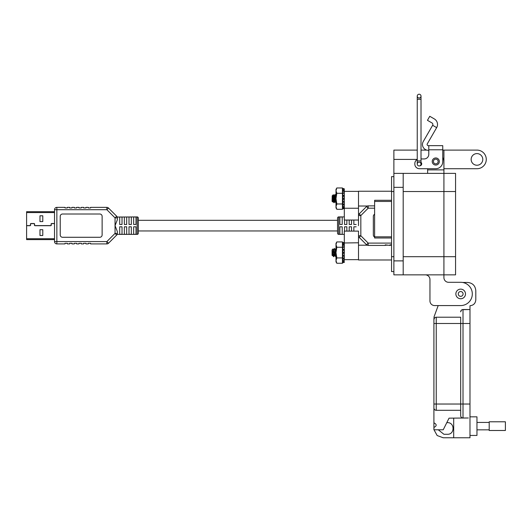 <?xml version="1.0" encoding="UTF-8"?>
<svg xmlns="http://www.w3.org/2000/svg" width="532" height="532" viewBox="0 0 532 532"><rect width="100%" height="100%" fill="white"/><g stroke="black" fill="none" stroke-linecap="round" stroke-linejoin="round"><path stroke-width="0.8" d="M54.53 238.722L26.6 238.722L26.6 225.701L29.992 225.701A0.652 0.652 0 0 0 30.63 224.936L30.51 224.258A0.532 0.532 0 0 1 31.036 223.633L33.988 223.633A0.532 0.532 0 0 1 34.514 224.258L34.394 224.936A0.652 0.652 0 0 0 35.032 225.701L50.66 225.701A0.652 0.652 0 0 0 51.298 224.936L51.178 224.258A0.532 0.532 0 0 1 51.704 223.633L54.53 223.633M54.53 223.513L51.704 223.513A0.652 0.652 0 0 0 51.059 224.278L51.178 224.963A0.532 0.532 0 0 1 50.66 225.581L35.032 225.581A0.532 0.532 0 0 1 34.507 224.963L34.633 224.278A0.652 0.652 0 0 0 33.988 223.513L31.036 223.513A0.652 0.652 0 0 0 30.391 224.278L30.517 224.963A0.532 0.532 0 0 1 29.992 225.581L26.6 225.581L26.6 212.567L54.53 212.567M26.6 211.676L54.53 211.676L26.6 211.676L26.6 212.567M26.6 238.722L26.6 239.606L54.53 239.606M39.973 229.691L39.973 235.49L42.786 235.49L42.786 229.691L39.973 229.691M39.973 215.799L39.973 221.591L42.786 221.591L42.786 215.799L39.973 215.799M119.7 220.321L119.7 224.477L119.7 216.996L122.028 216.996L122.028 224.477L119.7 224.477M119.7 226.805L122.028 226.805L122.028 234.293L119.7 234.293L119.7 226.805L119.7 230.961M138.32 230.961L337.554 230.961M138.32 220.321L337.554 220.321M338.718 216.916L338.718 234.373A1.164 1.164 0 0 1 337.554 233.209L337.554 218.08A1.164 1.164 0 0 1 338.718 216.916L344.31 216.916M339.882 234.293L339.882 226.805L342.209 226.805L342.209 234.293L339.882 234.293M339.882 224.477L339.882 216.996L342.209 216.996L342.209 224.477L339.882 224.477M344.537 231.107L344.537 226.805L346.864 226.805L346.864 231.107M346.864 220.042L346.864 224.477L344.537 224.477L344.537 220.042M349.192 231.107L349.192 226.805L351.519 226.805L351.519 231.107M351.519 220.042L351.519 224.477L349.192 224.477L349.192 220.042M353.847 231.107L353.847 226.805L356.174 226.805M356.174 224.477L353.847 224.477L353.847 220.042M338.718 234.373L344.31 234.373M358.502 242.785L342.847 242.991L342.994 242.439L344.31 242.785L344.31 231.107L358.502 231.107L358.502 259.656L344.31 259.656M366.548 244.747L368.191 243.097L360.829 235.736L359.18 237.378L366.548 244.747A2.328 2.328 0 0 0 368.191 245.425L385.268 245.425L385.268 244.846L389.923 245.425L389.923 244.846L391.552 244.846M344.197 190.742L344.31 191.374L358.502 191.374L358.502 225.641M366.548 206.542L359.18 213.904A2.328 2.328 0 0 0 358.502 215.553L360.829 215.553L368.191 208.185L366.548 206.542A2.328 2.328 0 0 1 368.191 205.857L368.191 208.185L374.614 208.185M374.614 205.857L368.191 205.857M359.18 237.378A2.328 2.328 0 0 1 358.502 235.736L360.829 235.736L360.829 215.553L359.18 213.904M374.614 237.033A2.328 2.328 0 0 1 373.338 234.951L373.338 216.331A2.328 2.328 0 0 1 374.614 214.256M137.156 234.373L137.156 216.916A1.164 1.164 0 0 1 138.32 218.08L138.32 233.209A1.164 1.164 0 0 1 137.156 234.373L117.16 234.373M135.993 216.996L135.993 224.477L133.665 224.477L133.665 216.996L135.993 216.996M135.993 226.805L135.993 234.293L133.665 234.293L133.665 226.805L135.993 226.805M131.338 216.996L131.338 224.477L129.01 224.477L129.01 216.996L131.338 216.996M131.338 226.805L131.338 234.293L129.01 234.293L129.01 226.805L131.338 226.805M126.683 216.996L126.683 224.477L124.355 224.477L124.355 216.996L126.683 216.996M126.683 226.805L126.683 234.293L124.355 234.293L124.355 226.805L126.683 226.805M137.156 216.916L117.22 217.049M116.688 235.051A2.328 2.328 0 0 0 117.373 233.408L117.373 231.58L115.045 225.641L117.373 219.709L117.373 217.881A2.328 2.328 0 0 0 116.688 216.231L108.508 208.052L106.865 209.701L56.858 209.701L56.858 241.588L106.865 241.588L108.508 243.23L116.688 235.051L115.045 233.408L115.045 217.881L116.688 216.231L108.508 208.052A2.328 2.328 0 0 0 106.865 207.374L90.606 207.374L90.606 207.952L88.279 207.952L88.279 207.374L85.951 207.374L85.951 207.952L83.624 207.952L83.624 207.374L81.296 207.374L81.296 207.952L78.969 207.952L78.969 207.374L76.641 207.374L76.641 207.952L74.314 207.952L74.314 207.374L71.986 207.374L71.986 207.952L69.659 207.952L69.659 207.374L67.331 207.374L67.331 207.952L65.004 207.952L65.004 207.374L56.858 207.374A2.328 2.328 0 0 0 54.53 209.701L54.53 241.588A2.328 2.328 0 0 0 56.858 243.915L65.004 243.915L65.004 243.33L67.331 243.33L67.331 243.915L69.659 243.915L69.659 243.33L71.986 243.33L71.986 243.915L74.314 243.915L74.314 243.33L76.641 243.33L76.641 243.915L78.969 243.915L78.969 243.33L81.296 243.33L81.296 243.915L83.624 243.915L83.624 243.33L85.951 243.33L85.951 243.915L88.279 243.915L88.279 243.33L90.606 243.33L90.606 243.915L106.865 243.915A2.328 2.328 90 0 0 108.508 243.23M102.124 234.951L102.124 216.331A2.328 2.328 0 0 0 99.797 214.004L62.557 214.004A2.328 2.328 0 0 0 60.229 216.331L60.229 234.951A2.328 2.328 0 0 0 62.557 237.279L99.797 237.279A2.328 2.328 0 0 0 102.124 234.951M344.31 191.374L344.31 220.042L358.502 220.042M342.442 244.501L342.994 242.439L344.31 242.785L344.31 258.798L342.994 259.057L342.847 258.246L344.197 258.067L344.197 260.481M333.697 249.987L334.741 255.427L333.092 248.876L332.074 249.9L332.074 255.287L332.5 255.719L332.6 255.36M333.012 249.289L333.458 256.304L332.207 250.645L332.5 255.719M332.626 255.167L332.773 252.959M332.207 252.7L332.533 255.167L332.919 255.413L333.105 254.722M332.773 255.2L332.972 253.99M332.207 250.645L332.892 255.427M334.621 255.2L334.967 252.594M334.741 255.427L335.067 253.864M335.546 256.358L335.765 254.283C335.459 257.947 335.153 256.823 334.841 250.905L334.535 248.537L333.584 249.767M335.306 250.02L335.998 253.551M336.317 248.55L335.612 249.814L335.998 251.41M333.923 254.283L333.458 256.304L333.843 256.657L334.182 253.844M333.458 253.99L333.817 256.677M334.508 248.517L335.074 250.905C335.386 256.823 335.692 257.947 335.998 254.283L335.998 256.105M334.688 255.373L335.699 256.643M335.765 254.283L335.892 252.594M332.207 195.803L333.345 194.705L333.458 198.409C333.112 195.789 332.693 194.991 332.207 196.015L333.245 201.462L332.207 195.803L332.074 201.329L332.726 201.98L332.872 201.143M332.207 196.035L332.42 198.469C332.633 202.885 332.833 203.011 333.012 198.835L333.125 196.654M332.939 200.105L333.012 198.835M333.132 201.242L333.478 198.636M333.245 201.462L333.571 199.886M333.936 195.803L334.841 201.455L335.419 199.886M334.495 197.385L334.828 194.586L334.116 195.849L335.087 201.462M335.965 195.849L335.998 196.501M333.458 198.409L333.95 202.705M333.192 201.415L333.923 202.705M333.458 195.57L334.149 202.705L334.535 199.892M335.998 202.705C335.692 202.665 335.379 194.02 335.074 194.559L335.838 195.856M334.828 194.586L334.841 194.559C335.153 194.02 335.459 202.665 335.765 202.705L335.798 202.705M335.898 202.393L335.998 201.708M335.752 202.685L335.04 201.415M334.049 202.393L334.402 198.636M358.502 252.594L358.502 259.982L391.552 259.982M391.552 191.241L358.502 191.241L358.502 198.636M336.822 263.26L335.998 261.83L335.998 243.357L336.822 241.927L342.442 241.927L342.442 263.26L336.822 263.26L335.998 260.594L336.822 257.927L342.442 257.927M343.971 246.648L344.31 246.648M342.442 260.687L342.994 262.755L342.847 261.744L344.31 261.737M342.847 261.744C342.475 260.201 342.475 259.842 342.847 260.667L342.595 260.168M344.31 260.507L342.847 260.667L342.994 259.057M344.197 258.067L344.197 255.998L342.754 255.998M342.847 256.045L342.847 258.246M344.31 255.586L344.197 255.998L344.31 255.586L342.994 255.653L342.847 252.594L344.197 252.547L344.31 253.152L342.994 253.212M344.197 252.547L344.197 250.213L342.847 250.107L342.847 252.594M342.847 250.107L342.847 246.934L344.31 247.287M344.197 247.048L344.197 245.338L342.847 245.126C342.475 246.629 342.475 247.234 342.847 246.934L342.681 247.121M342.847 245.126L342.994 243.144L344.31 243.45M342.847 242.991C342.475 244.427 342.475 244.58 342.847 243.443C342.475 244.58 342.475 244.427 342.847 242.991M344.197 243.696L344.31 243.111M344.197 247.127L344.31 246.389M344.31 262.402L342.994 262.429M344.197 261.498L344.31 262.083M342.994 249.368L344.31 249.521L344.197 250.213M342.994 244.321L344.31 244.634L344.197 245.338M336.822 257.927L335.998 252.594L336.822 247.26L342.442 247.26M336.822 247.26L335.998 244.594L336.822 241.927M336.822 209.302L335.998 207.872L335.998 189.399L336.822 187.969L342.442 187.969L342.442 209.302L336.822 209.302L335.998 206.635L336.822 203.969L342.442 203.969M343.971 192.684L344.31 192.684M342.442 206.722L342.994 208.797L342.847 207.779L344.197 207.533L344.31 208.118L342.994 208.471M342.994 208.79L344.31 208.444L342.994 208.797M342.847 207.779C342.475 206.243 342.475 205.884 342.847 206.702L342.595 206.21M344.197 207.533L344.31 206.542L342.847 206.702L342.847 204.281L344.197 204.102L344.31 204.84L342.994 205.099M344.197 204.102L344.197 202.04L342.754 202.034M342.847 202.087L342.847 204.281M344.31 201.621L344.197 202.04L344.31 201.621L342.994 201.688L342.847 198.629L344.197 198.582L344.31 199.187L342.994 199.254M344.197 198.582L344.197 196.255L342.847 196.148L342.847 198.629M342.847 196.148L342.847 192.976L344.31 193.329L344.197 196.255M344.197 193.083L344.197 191.38L342.847 191.161C342.475 192.664 342.475 193.269 342.847 192.976L342.681 193.163M342.847 191.161L342.994 189.179L344.31 189.492L344.197 191.38M342.442 190.542L342.994 188.474L344.31 188.827L344.197 189.272L342.847 189.026C342.475 190.463 342.475 190.616 342.847 189.485C342.475 190.616 342.475 190.463 342.847 189.026L342.994 188.474L344.31 188.827L344.197 189.731M344.197 193.163L344.31 192.431M342.994 190.363L344.31 190.675M342.994 195.41L344.31 195.563M336.822 203.969L335.998 198.636L336.822 193.302L342.442 193.302M336.822 193.302L335.998 190.636L336.822 187.969M391.552 200.291L374.614 200.291L374.614 201.455L391.552 201.455M391.552 236.833L374.614 236.833L374.614 201.455M374.614 236.833L374.614 237.997L391.552 237.997M442.75 150.104L443.921 150.104L443.921 173.379L455.558 173.379L455.558 274.851L393.88 274.851L393.88 150.104L417.241 150.104M403.19 274.851L403.19 173.379L443.921 173.379L443.921 274.851L443.921 256.697L403.19 256.697M428.792 150.303L428.273 150.303A5.819 5.819 0 0 1 423.239 141.579L432.636 125.299L436.666 127.627L427.269 143.906A1.164 1.164 0 0 0 428.273 145.648L428.792 145.648L428.792 154.293A4.655 4.655 0 0 1 424.137 158.948A4.655 4.655 0 0 0 428.792 154.293M432.223 161.509A3.551 3.551 0 0 1 435.774 157.957A3.551 3.551 0 0 1 439.319 161.509A3.551 3.551 0 0 1 435.774 165.053A3.551 3.551 0 0 1 432.223 161.509M421.018 162.34A1.975 1.975 0 0 1 419.861 165.804A1.889 1.889 0 0 0 419.13 162.18A1.889 1.889 0 0 0 417.241 164.062A1.889 1.889 0 0 0 419.13 165.951A1.889 1.889 0 0 0 421.018 164.062A1.889 1.889 0 0 1 419.861 165.804M436.666 127.627A6.371 6.371 0 0 0 434.331 118.929L429.776 116.295L427.449 120.325L432.011 122.959A1.716 1.716 0 0 1 432.636 125.299M428.792 145.648L442.75 145.648L442.75 161.741A6.982 6.982 0 0 1 435.774 168.717L419.482 168.717L427.628 168.717L427.628 173.379M442.75 151.487L442.75 157.538A8.146 8.146 0 0 1 443.921 161.741L443.921 169.888L427.628 169.888M424.137 158.948L421.018 158.948L424.137 158.948M417.241 159.52A4.655 4.655 0 0 0 414.827 163.597L414.827 164.062A4.655 4.655 0 0 0 419.482 168.717M414.827 164.062L414.827 163.597M438.135 161.509A2.367 2.367 0 0 1 435.774 163.869A2.367 2.367 0 0 1 433.407 161.509A2.367 2.367 0 0 1 435.774 159.141A2.367 2.367 0 0 1 438.135 161.509M419.13 94.224A1.889 1.889 0 0 0 417.241 96.112A1.889 1.889 0 0 0 419.13 98.001A1.889 1.889 0 0 0 421.018 96.112A1.889 1.889 0 0 0 419.13 94.224A1.889 1.889 0 0 0 417.241 96.112A1.889 1.889 0 0 0 419.13 98.001A1.889 1.889 0 0 0 421.018 96.112A1.889 1.889 0 0 0 419.13 94.224A1.889 1.889 0 0 1 421.018 96.112A1.889 1.889 0 0 0 419.13 94.224M460.679 289.129A4.808 4.808 0 0 1 465.487 293.937A4.808 4.808 0 0 1 460.679 298.751A4.808 4.808 0 0 1 455.864 293.937A4.808 4.808 0 0 1 460.679 289.129M463.079 293.937A2.407 2.407 0 0 1 460.679 296.344A2.407 2.407 0 0 1 458.271 293.937A2.407 2.407 0 0 1 460.679 291.536A2.407 2.407 0 0 1 463.079 293.937M471.146 159.414A5.819 5.819 0 0 1 476.965 153.595A5.819 5.819 0 0 1 482.783 159.414A5.819 5.819 0 0 1 476.965 165.233A5.819 5.819 0 0 1 471.146 159.414M443.921 173.379L443.921 256.697L455.558 256.697M443.921 274.851L443.921 277.644A4.655 4.655 0 0 0 448.576 282.299A4.655 4.655 0 0 1 443.921 277.644M429.956 300.919L429.956 279.506A4.655 4.655 0 0 0 425.301 274.851A4.655 4.655 0 0 1 429.956 279.506L429.956 300.919A4.655 4.655 0 0 0 434.611 305.574L460.679 305.574A11.638 11.638 0 0 0 472.31 293.937A11.638 11.638 0 0 0 460.679 282.299L448.576 282.299M434.611 305.574L438.195 305.574L434.052 316.826L433.913 319.539L434.538 317.95L433.913 319.539A2.328 2.328 0 0 1 436.24 317.212L460.679 317.212L460.679 323.496L460.679 317.212M426.757 150.104L421.018 150.104M443.921 150.104L476.965 150.104A9.31 9.31 0 0 1 486.275 159.414A9.31 9.31 0 0 1 476.965 168.724L443.921 168.724M403.19 173.379L393.88 173.379M393.88 271.593L391.552 271.593L391.552 256.697L393.88 256.697M391.552 256.697L391.552 176.637L393.88 176.637M469.982 435.449L476.965 435.449L476.965 416.829L469.982 416.829M433.913 422.807C436.912 424.356 436.912 425.906 433.913 427.462L433.913 319.539A2.328 2.328 0 0 1 436.24 317.212L435.302 317.411M433.913 427.462L433.913 429.789L443.223 429.789L449.041 418.152L468.359 417.992L463.006 417.992L463.006 309.531L469.982 309.531L469.982 305.734C473.5 305.368 475.442 303.433 475.801 299.915L475.801 290.605C475.295 285.684 472.582 282.971 467.655 282.459L462.581 282.459M434.072 408.842L433.913 407.984A2.328 2.328 0 0 0 436.24 410.312L435.395 410.159M435.382 410.152L434.644 409.68M434.591 409.633L434.105 408.922M438.255 429.789L443.927 434.285L447.419 434.285C454.92 434.617 454.92 422.322 447.419 422.647L446.787 422.647M434.006 429.789L437.164 435.542L443.223 437.776L453.696 437.776L453.696 418.152M435.382 317.378L436.24 317.212L436.24 323.496L469.982 323.496L469.982 309.531L462.148 309.697M460.679 410.312L436.24 410.312L436.24 323.496L433.913 323.496M468.359 417.992L463.006 417.992A2.328 2.328 0 0 1 460.679 415.665L460.679 323.496M453.696 437.776L469.982 437.776L469.982 323.496M460.679 311.858A2.328 2.328 0 0 1 463.006 309.531A2.328 2.328 0 0 0 460.679 311.858L461.304 310.269M461.357 310.216L462.069 309.73M476.965 429.843L489.201 429.843M476.965 422.435L489.201 422.435M489.201 430.488L489.201 421.79L505.4 421.79L505.4 430.488L489.201 430.488M391.552 243.097L368.191 243.097L368.191 245.425M117.373 217.881L115.045 217.881L106.865 209.701L106.865 207.374M106.865 243.915L106.865 241.588L115.045 233.408L117.373 233.408M54.53 241.588L56.858 241.588L56.858 243.915M56.858 207.374L56.858 209.701L54.53 209.701M358.502 208.245L344.31 208.245M455.558 191.533L403.19 191.533M428.792 149.785L442.75 149.785M417.241 99.258L417.241 160.917L421.018 160.917L421.018 99.258L417.241 99.258L417.241 96.112M419.13 98.001A1.889 1.889 0 0 0 421.018 96.112A1.889 1.889 0 0 1 419.13 98.001M403.19 260.886L393.88 260.886M443.921 159.414L443.575 159.414M417.241 159.414L393.88 159.414M403.19 187.344L393.88 187.344M391.552 191.533L393.88 191.533M433.913 404.027L469.982 404.027M333.85 256.643L334.555 255.38M334.774 248.544L335.479 249.807M333.551 256.637L332.839 255.373M332.753 201.967L333.065 201.415M333.345 194.705L333.99 195.856M334.202 202.679L334.914 201.415M391.552 245.205L389.923 245.205M387.595 245.205L385.268 245.205M367.2 245.205L358.502 245.205M367.333 206.024L358.502 206.024M344.211 256.005L342.894 256.065M344.284 260.62L342.967 260.88M342.987 243.097L344.304 243.41M342.927 246.855L344.244 247.014M344.211 202.04L342.894 202.107M344.284 206.662L342.967 206.921M342.987 189.139L344.304 189.452M342.927 192.897L344.244 193.05M417.241 160.917L417.241 164.062M421.018 160.917L421.018 164.062M421.018 99.258L421.018 96.112"/></g></svg>
